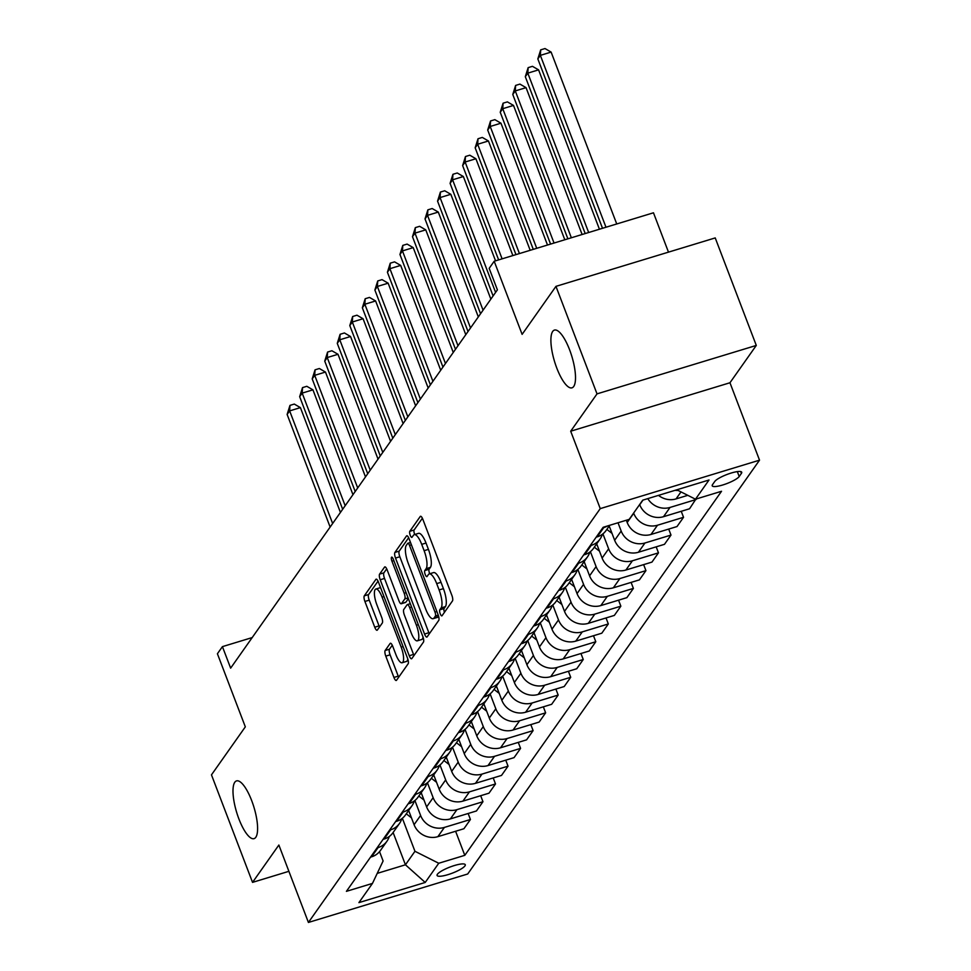 <?xml version="1.0" encoding="UTF-8"?>
<svg xmlns="http://www.w3.org/2000/svg" width="971" height="971" viewBox="0 0 971 971"><rect width="100%" height="100%" fill="white"/><g stroke="black" fill="none" stroke-linecap="round" stroke-linejoin="round"><path stroke-width="1.46" d="M440.215 613.769A3.241 0.971 -106.9 0 0 441.841 615.893A3.241 0.971 -106.9 0 0 442.023 615.748L452.486 600.915A4.624 1.384 -106.9 0 0 451.855 595.308L422.846 519.315A4.624 1.384 -106.9 0 0 420.516 516.281A4.624 1.384 -106.9 0 0 420.249 516.487L409.786 531.319A3.241 0.971 -106.9 0 0 410.223 535.252A3.241 0.971 -106.9 0 0 411.862 537.376A3.241 0.971 -106.9 0 0 412.044 537.23L413.403 535.312A14.808 4.43 -106.9 0 1 414.253 534.657A14.808 4.43 -106.9 0 1 421.705 544.355L424.121 550.691A14.808 4.43 -106.9 0 1 426.135 568.666L424.776 570.584A3.241 0.971 -106.9 0 0 425.225 574.516A3.241 0.971 -106.9 0 0 426.852 576.64A3.241 0.971 -106.9 0 0 427.034 576.495L428.393 574.577A14.808 4.43 -106.9 0 1 429.243 573.91A14.808 4.43 -106.9 0 1 436.695 583.62L439.11 589.943A14.808 4.43 -106.9 0 1 441.125 607.919L439.766 609.837A3.241 0.971 -106.9 0 0 440.215 613.769M422.385 518.259L414.095 530.02A3.241 0.971 -106.9 0 0 414.532 533.941A3.241 0.971 -106.9 0 0 414.763 534.499M414.253 534.657L418.55 533.346A14.808 4.43 -106.9 0 1 426.014 543.044L428.429 549.38A14.808 4.43 -106.9 0 1 430.432 567.355L429.085 569.273A3.241 0.971 -106.9 0 0 429.522 573.206A3.241 0.971 -106.9 0 0 429.752 573.752M251.707 800.662A30.174 9.018 -106.9 0 0 236.511 780.902A30.174 9.018 -106.9 0 0 238.878 818.869A30.174 9.018 -106.9 0 0 254.074 838.641A30.174 9.018 -106.9 0 0 251.707 800.662M569.625 349.863A30.174 9.018 -106.9 0 0 554.417 330.091A30.174 9.018 -106.9 0 0 556.784 368.07A30.174 9.018 -106.9 0 0 571.98 387.83A30.174 9.018 -106.9 0 0 569.625 349.863M464.951 865.901A15.087 3.265 159.1 0 0 465.267 864.7A15.087 3.265 159.1 0 0 452.207 866.241A15.087 3.265 159.1 0 0 437.399 874.276A15.087 3.265 159.1 0 0 437.084 875.466A15.087 3.265 159.1 0 0 450.143 873.936A15.087 3.265 159.1 0 0 464.951 865.901M385.159 650.509A4.624 1.384 -106.9 0 0 385.79 656.129L393.935 677.455A4.624 1.384 -106.9 0 0 396.265 680.477A4.624 1.384 -106.9 0 0 396.52 680.27L408.136 663.8A4.624 1.384 -106.9 0 0 407.517 658.192L378.496 582.199A4.624 1.384 -106.9 0 0 376.165 579.165A4.624 1.384 -106.9 0 0 375.898 579.371L364.283 595.854A4.624 1.384 -106.9 0 0 364.914 601.462L374.745 627.217A4.624 1.384 -106.9 0 0 377.076 630.252A4.624 1.384 -106.9 0 0 377.343 630.045L382.319 622.994A4.624 1.384 -106.9 0 0 381.688 617.374L376.809 604.605A12.38 3.702 -106.9 0 1 375.838 589.033A12.38 3.702 -106.9 0 1 382.076 597.141L401.181 647.159A12.38 3.702 -106.9 0 1 402.152 662.744A12.38 3.702 -106.9 0 1 395.913 654.624L392.733 646.298A4.624 1.384 -106.9 0 0 390.403 643.263A4.624 1.384 -106.9 0 0 390.136 643.47L385.159 650.509L389.468 649.211A4.624 1.384 -106.9 0 0 390.087 654.818L398.231 676.144A4.624 1.384 -106.9 0 0 398.693 677.2M597.019 393.874L570.693 431.209L729.961 382.756L756.288 345.433L597.019 393.874L555.958 286.36L522.119 334.364L494.19 261.248L489.178 268.36L497.395 289.856L230.637 668.145L222.42 646.637L217.407 653.75L245.323 726.854L211.472 774.858L252.533 882.372L288.897 871.315M570.693 431.209L600.248 508.622L308.414 922.45L278.859 845.037L252.533 882.372M424.545 634.039A4.624 1.384 -106.9 0 0 426.876 637.073A4.624 1.384 -106.9 0 0 427.143 636.867L438.758 620.396A4.624 1.384 -106.9 0 0 438.127 614.777L409.107 538.796A4.624 1.384 -106.9 0 0 406.776 535.761A4.624 1.384 -106.9 0 0 406.521 535.968L394.906 552.438A4.624 1.384 -106.9 0 0 395.525 558.058L424.545 634.039L428.842 632.728A4.624 1.384 -106.9 0 0 429.303 633.796M423.453 642.098L411.838 658.569A4.624 1.384 -106.9 0 1 411.57 658.775A4.624 1.384 -106.9 0 1 409.24 655.741L380.219 579.76A4.624 1.384 -106.9 0 1 379.588 574.14L384.565 567.088A4.624 1.384 -106.9 0 1 384.832 566.882A4.624 1.384 -106.9 0 1 387.162 569.916L398.923 600.733A4.624 1.384 -106.9 0 0 401.254 603.768A4.624 1.384 -106.9 0 0 401.521 603.561L404.822 598.889A4.624 1.384 -106.9 0 0 404.191 593.269L391.944 561.189A3.241 0.971 -106.9 0 1 391.689 557.111A3.241 0.971 -106.9 0 1 393.316 559.235L422.822 636.478A4.624 1.384 -106.9 0 1 423.453 642.098M555.958 286.36L715.226 237.919L756.288 345.433M714.717 481.507L712.52 484.638A14.614 3.156 159.1 0 0 712.204 485.791A14.614 3.156 159.1 0 0 724.852 484.298A14.614 3.156 159.1 0 0 739.21 476.518L741.407 473.387A14.614 3.156 159.1 0 0 741.723 472.234A14.614 3.156 159.1 0 0 729.063 473.727A14.614 3.156 159.1 0 0 714.717 481.507M600.248 508.622L759.528 460.169L467.694 873.997L308.414 922.45M455.605 831.273L464.793 855.33L721.526 491.277L695.479 499.203L709.024 480.002L642.729 500.162L629.196 519.364L603.149 527.289L346.416 891.342L372.463 883.416L383.108 860.986L379.54 851.64M464.793 855.33L438.746 863.255L425.213 882.457L358.918 902.617L372.463 883.416M668.485 252.132L653.471 212.795L494.19 261.248M729.961 382.756L759.528 460.169M252.181 637.583L222.42 646.637M393.109 832.511L405.441 864.797L414.957 851.288L402.358 818.274M468.143 813.492L470.425 819.5L463.907 828.736L437.872 836.662A18.862 17.527 -144.8 0 1 414.083 824.695L408.645 810.469M470.425 819.5L444.39 827.413A18.862 17.527 -144.8 0 1 420.601 815.458L414.896 800.505M480.669 795.71L482.963 801.718L476.445 810.967L450.41 818.881A18.862 17.527 -144.8 0 1 426.621 806.925L421.183 792.688M482.963 801.718L456.928 809.644A18.862 17.527 -144.8 0 1 433.139 797.677L427.422 782.723M493.207 777.941L495.501 783.949L488.983 793.186L462.936 801.111A18.862 17.527 -144.8 0 1 439.159 789.144L433.721 774.919M495.501 783.949L469.454 791.863A18.862 17.527 -144.8 0 1 445.677 779.895L439.96 764.954M505.745 760.159L508.039 766.168L501.522 775.416L475.474 783.33A18.862 17.527 -144.8 0 1 451.685 771.362L446.259 757.137M508.039 766.168L481.992 774.093A18.862 17.527 -144.8 0 1 458.203 762.126L452.498 747.172M518.283 742.39L520.577 748.386L514.06 757.635L488.012 765.561A18.862 17.527 -144.8 0 1 464.223 753.593L458.798 739.368M520.577 748.386L494.53 756.312A18.862 17.527 -144.8 0 1 470.741 744.344L465.036 729.391M530.821 724.609L533.115 730.617L526.585 739.853L500.55 747.779A18.862 17.527 -144.8 0 1 476.761 735.812L471.323 721.587M533.115 730.617L507.068 738.543A18.862 17.527 -144.8 0 1 483.279 726.575L477.574 711.622M543.347 706.839L545.641 712.835L539.123 722.084L513.089 730.01A18.862 17.527 -144.8 0 1 489.299 718.042L483.861 703.805M545.641 712.835L519.606 720.761A18.862 17.527 -144.8 0 1 495.817 708.794L490.1 693.84M555.885 689.058L558.179 695.066L551.662 704.303L525.614 712.229A18.862 17.527 -144.8 0 1 501.837 700.261L496.399 686.036M558.179 695.066L532.144 702.98A18.862 17.527 -144.8 0 1 508.355 691.024L502.638 676.071M568.423 671.277L570.717 677.285L564.2 686.533L538.152 694.447A18.862 17.527 -144.8 0 1 514.363 682.492L508.938 668.254M570.717 677.285L544.67 685.21A18.862 17.527 -144.8 0 1 520.893 673.243L515.176 658.289M580.961 653.507L583.255 659.515L576.738 668.752L550.691 676.678A18.862 17.527 -144.8 0 1 526.901 664.71L521.476 650.485M583.255 659.515L557.208 667.429A18.862 17.527 -144.8 0 1 533.419 655.461L527.714 640.52M593.499 635.726L595.793 641.734L589.276 650.983L563.229 658.896A18.862 17.527 -144.8 0 1 539.439 646.929L534.001 632.704M595.793 641.734L569.746 649.66A18.862 17.527 -144.8 0 1 545.957 637.692L540.252 622.739M606.038 617.957L608.319 623.952L601.802 633.201L575.767 641.127A18.862 17.527 -144.8 0 1 551.977 629.159L546.539 614.934M608.319 623.952L582.284 631.878A18.862 17.527 -144.8 0 1 558.495 619.911L552.79 604.957M618.563 600.175L620.857 606.183L614.34 615.42L588.305 623.346A18.862 17.527 -144.8 0 1 564.515 611.378L559.078 597.153M620.857 606.183L594.822 614.109A18.862 17.527 -144.8 0 1 571.033 602.141L565.316 587.188M631.101 582.406L633.395 588.402L626.878 597.651L600.831 605.576A18.862 17.527 -144.8 0 1 577.053 593.609L571.616 579.371M633.395 588.402L607.348 596.328A18.862 17.527 -144.8 0 1 583.571 584.36L577.854 569.407M643.639 564.624L645.933 570.632L639.416 579.869L613.369 587.795A18.862 17.527 -144.8 0 1 589.579 575.827L584.154 561.602M645.933 570.632L619.886 578.546A18.862 17.527 -144.8 0 1 596.097 566.591L590.392 551.637M656.178 546.843L658.472 552.851L651.954 562.1L625.907 570.013A18.862 17.527 -144.8 0 1 602.117 558.058L596.68 543.821M658.472 552.851L632.424 560.777A18.862 17.527 -144.8 0 1 608.635 548.809L602.93 533.856M668.716 529.074L670.997 535.082L664.48 544.318L638.445 552.244A18.862 17.527 -144.8 0 1 614.655 540.277L609.218 526.051M670.997 535.082L644.962 542.995A18.862 17.527 -144.8 0 1 621.173 531.028L618.017 522.762M681.241 511.292L683.535 517.3L677.018 526.549L650.983 534.463A18.862 17.527 -144.8 0 1 627.193 522.495L626.331 520.238M683.535 517.3L657.501 525.226A18.862 17.527 -144.8 0 1 633.711 513.258L633.638 513.064M695.904 499.07L689.556 508.768L663.509 516.693A18.862 17.527 -144.8 0 1 639.731 504.726L639.646 504.532M377.221 873.378L405.441 864.797L425.213 882.457M695.479 499.203L676.799 489.797M678.049 490.428A18.862 17.527 -144.8 0 1 675.088 490.319M687.808 495.331L676.047 498.912A18.862 17.527 -144.8 0 1 658.496 495.368M696.073 499.519L670.026 507.445A18.862 17.527 -144.8 0 1 647.791 498.633M607.494 525.966A18.862 17.527 -144.8 0 1 603.744 527.605L602.7 527.933M609.764 525.275L606.062 530.518A18.862 17.527 -144.8 0 1 597.226 536.854L596.182 537.169M602.36 534.293A18.862 17.527 -144.8 0 1 600.054 539.051A18.862 17.527 -144.8 0 1 591.205 545.386L590.162 545.702M600.054 539.051L593.536 548.299A18.862 17.527 -144.8 0 1 584.688 554.635L583.644 554.951M589.822 552.074A18.862 17.527 -144.8 0 1 587.516 556.832A18.862 17.527 -144.8 0 1 578.667 563.168L577.624 563.483M587.516 556.832L580.998 566.069A18.862 17.527 -144.8 0 1 572.15 572.405L571.106 572.72M577.284 569.843A18.862 17.527 -144.8 0 1 574.978 574.601A18.862 17.527 -144.8 0 1 566.129 580.937L565.086 581.253M574.978 574.601L568.46 583.85A18.862 17.527 -144.8 0 1 559.612 590.186L558.568 590.502M564.746 587.625A18.862 17.527 -144.8 0 1 562.44 592.383A18.862 17.527 -144.8 0 1 553.604 598.719L552.548 599.034M562.44 592.383L555.922 601.632A18.862 17.527 -144.8 0 1 547.086 607.955L546.03 608.283M552.22 605.394A18.862 17.527 -144.8 0 1 549.902 610.164A18.862 17.527 -144.8 0 1 541.065 616.488L540.022 616.816M549.902 610.164L543.384 619.401A18.862 17.527 -144.8 0 1 534.548 625.737L533.504 626.052M539.682 623.176A18.862 17.527 -144.8 0 1 537.376 627.934A18.862 17.527 -144.8 0 1 528.527 634.269L527.484 634.585M537.376 627.934L530.858 637.182A18.862 17.527 -144.8 0 1 522.01 643.506L520.966 643.834M527.144 640.957A18.862 17.527 -144.8 0 1 524.838 645.715A18.862 17.527 -144.8 0 1 515.989 652.039L514.946 652.366M524.838 645.715L518.32 654.952A18.862 17.527 -144.8 0 1 509.472 661.287L508.428 661.603M514.606 658.726A18.862 17.527 -144.8 0 1 512.3 663.484A18.862 17.527 -144.8 0 1 503.451 669.82L502.408 670.136M512.3 663.484L505.782 672.733A18.862 17.527 -144.8 0 1 496.934 679.069L495.89 679.384M502.068 676.508A18.862 17.527 -144.8 0 1 499.762 681.266A18.862 17.527 -144.8 0 1 490.925 687.602L489.87 687.917M499.762 681.266L493.244 690.502A18.862 17.527 -144.8 0 1 484.395 696.838L483.352 697.154M489.542 694.277A18.862 17.527 -144.8 0 1 487.224 699.035A18.862 17.527 -144.8 0 1 478.387 705.371L477.344 705.686M487.224 699.035L480.706 708.284A18.862 17.527 -144.8 0 1 471.87 714.62L470.826 714.935M477.004 712.059A18.862 17.527 -144.8 0 1 474.698 716.816A18.862 17.527 -144.8 0 1 465.849 723.152L464.806 723.468M474.698 716.816L468.168 726.065A18.862 17.527 -144.8 0 1 459.332 732.389L458.288 732.717M464.466 729.828A18.862 17.527 -144.8 0 1 462.16 734.598A18.862 17.527 -144.8 0 1 453.311 740.922L452.268 741.249M462.16 734.598L455.642 743.835A18.862 17.527 -144.8 0 1 446.794 750.17L445.75 750.486M451.928 747.609A18.862 17.527 -144.8 0 1 449.622 752.367A18.862 17.527 -144.8 0 1 440.773 758.703L439.729 759.019M449.622 752.367L443.104 761.616A18.862 17.527 -144.8 0 1 434.255 767.94L433.212 768.267M439.39 765.391A18.862 17.527 -144.8 0 1 437.084 770.149A18.862 17.527 -144.8 0 1 428.235 776.472L427.191 776.8M437.084 770.149L430.566 779.385A18.862 17.527 -144.8 0 1 421.717 785.721L420.674 786.037M426.864 783.16A18.862 17.527 -144.8 0 1 424.545 787.918A18.862 17.527 -144.8 0 1 415.709 794.254L414.666 794.569M424.545 787.918L418.028 797.167A18.862 17.527 -144.8 0 1 409.192 803.503L408.136 803.818M414.326 800.941A18.862 17.527 -144.8 0 1 412.007 805.699A18.862 17.527 -144.8 0 1 403.171 812.035L402.128 812.351M412.007 805.699L405.49 814.936A18.862 17.527 -144.8 0 1 396.654 821.272L395.61 821.587M401.788 818.711A18.862 17.527 -144.8 0 1 399.482 823.469A18.862 17.527 -144.8 0 1 390.633 829.804L389.589 830.12M399.482 823.469L392.964 832.717A18.862 17.527 -144.8 0 1 384.115 839.053L383.072 839.369M389.25 836.492A18.862 17.527 -144.8 0 1 386.944 841.25A18.862 17.527 -144.8 0 1 378.095 847.586L377.051 847.901M386.944 841.25L380.426 850.499A18.862 17.527 -144.8 0 1 371.577 856.823L370.534 857.15M414.957 851.288L438.746 863.255M444.451 612.313A3.241 0.971 -106.9 0 1 444.075 608.538L445.434 606.608A14.808 4.43 -106.9 0 0 443.419 588.632L439.11 589.943M429.243 573.91L433.539 572.599A14.808 4.43 -106.9 0 1 441.004 582.309L443.419 588.632M408.657 537.728L399.202 551.127A4.624 1.384 -106.9 0 0 399.834 556.747L428.842 632.728M435.421 616.015A3.241 0.971 -106.9 0 0 434.972 612.082L409.507 545.386A3.241 0.971 -106.9 0 0 407.881 543.262A3.241 0.971 -106.9 0 0 407.686 543.408L406.266 545.435A14.808 4.43 -106.9 0 0 408.269 563.411L425.674 608.999A14.808 4.43 -106.9 0 0 433.139 618.697A14.808 4.43 -106.9 0 0 433.988 618.042L435.421 616.015L438.261 615.153M433.139 618.697L437.448 617.398A14.808 4.43 -106.9 0 0 438.297 616.731L433.988 618.042M386.701 568.86L383.897 572.829A4.624 1.384 -106.9 0 0 384.528 578.449L413.537 654.43A4.624 1.384 -106.9 0 0 413.998 655.498M405.223 602.433A4.624 1.384 -106.9 0 0 405.562 602.457A4.624 1.384 -106.9 0 0 405.829 602.251L408.366 598.646M411.134 632.716A12.38 3.702 -106.9 0 0 417.372 640.824A12.38 3.702 -106.9 0 0 416.401 625.239L409.677 607.615A4.624 1.384 -106.9 0 0 407.347 604.593A4.624 1.384 -106.9 0 0 407.08 604.799L403.778 609.472A4.624 1.384 -106.9 0 0 404.409 615.092L411.134 632.716M417.372 640.824L421.681 639.513A12.38 3.702 -106.9 0 0 423.028 637.049M392.272 645.23L389.468 649.211M402.152 662.744L406.448 661.433A12.38 3.702 -106.9 0 0 407.796 658.981M380.583 587.673A12.38 3.702 -106.9 0 0 380.147 587.722L375.838 589.033M378.035 581.144L368.592 594.543A4.624 1.384 -106.9 0 0 369.223 600.151L379.054 625.907A4.624 1.384 -106.9 0 0 379.515 626.975M616.743 223.973L551.115 52.094L540.349 55.371L537.837 58.915L602.518 228.294M605.989 227.238L540.349 55.371L540.689 49.861L544.998 48.55L551.115 52.094M537.837 58.915L540.689 49.861M599.435 229.241L538.577 69.863L527.811 73.141L525.311 76.697L585.21 233.562M588.669 232.506L527.811 73.141L528.151 67.63L532.46 66.331L538.577 69.863M525.311 76.697L528.151 67.63M582.115 234.496L526.039 87.645L515.273 90.922L512.773 94.478L567.889 238.83M571.361 237.774L515.273 90.922L515.625 85.412L519.922 84.101L526.039 87.645M512.773 94.478L515.625 85.412M564.806 239.764L513.501 105.426L502.747 108.691L500.235 112.248L550.581 244.097M554.04 243.041L502.747 108.691L503.087 103.193L507.384 101.882L513.501 105.426M500.235 112.248L503.087 103.193M612.021 533.395L606.851 529.401M547.498 245.032L500.963 123.196L490.209 126.473L487.697 130.029L533.273 249.365M608.756 526.707L609.764 527.484M536.732 248.309L490.209 126.473L490.549 120.962L494.858 119.651L500.963 123.196M487.697 130.029L490.549 120.962M599.483 551.164L594.313 547.183M530.178 250.3L488.437 140.977L477.671 144.242L475.159 147.798L515.953 254.633M596.218 544.476L597.238 545.253M519.424 253.577L477.671 144.242L478.011 138.744L482.32 137.433L488.437 140.977M475.159 147.798L478.011 138.744M586.957 568.945L581.787 564.952M512.87 255.567L475.899 158.746L465.133 162.023L462.633 165.58L498.645 259.9M583.692 562.258L584.7 563.034M502.104 258.844L465.133 162.023L465.473 156.513L469.782 155.202L475.899 158.746M462.633 165.58L465.473 156.513M574.419 586.715L569.249 582.734M495.55 260.835L463.361 176.528L452.595 179.805L450.095 183.349L493.098 295.961M571.154 580.027L572.162 580.816M495.598 292.405L452.595 179.805L452.935 174.294L457.244 172.984L463.361 176.528M450.095 183.349L452.935 174.294M561.881 604.496L556.711 600.515M490.853 299.129L450.823 194.297L440.069 197.574L437.557 201.131L480.56 313.73M558.616 597.808L559.624 598.585M483.06 310.186L440.069 197.574L440.409 192.064L444.706 190.765L450.823 194.297M437.557 201.131L440.409 192.064M549.343 622.265L544.173 618.284M478.315 316.91L438.285 212.079L427.531 215.356L425.019 218.912L468.022 331.512M546.078 615.59L547.086 616.367M470.522 327.955L427.531 215.356L427.871 209.845L432.18 208.534L438.285 212.079M425.019 218.912L427.871 209.845M536.805 640.047L531.635 636.066M465.789 334.679L425.759 229.86L414.993 233.125L412.481 236.681L455.484 349.293M533.54 633.359L534.56 634.136M457.996 345.737L414.993 233.125L415.333 227.627L419.642 226.316L425.759 229.86M412.481 236.681L415.333 227.627M524.279 657.828L519.109 653.835M453.251 352.461L413.221 247.629L402.455 250.906L399.955 254.463L442.946 367.062M521.014 651.14L522.022 651.917M445.458 363.506L402.455 250.906L402.795 245.396L407.104 244.085L413.221 247.629M399.955 254.463L402.795 245.396M511.741 675.598L506.571 671.616M440.713 370.23L400.683 265.411L389.917 268.676L387.417 272.232L430.408 384.844M508.476 668.91L509.484 669.687M432.92 381.287L389.917 268.676L390.257 263.177L394.566 261.867L400.683 265.411M387.417 272.232L390.257 263.177M499.203 693.379L494.033 689.386M428.175 388.012L388.145 283.18L377.379 286.457L374.879 290.013L417.882 402.613M495.938 686.691L496.946 687.468M420.382 399.057L377.379 286.457L377.731 280.947L382.028 279.636L388.145 283.18M374.879 290.013L377.731 280.947M486.665 711.148L481.495 707.167M415.637 405.793L375.607 300.961L364.853 304.239L362.341 307.783L405.344 420.394M483.4 704.461L484.408 705.237M407.844 416.838L364.853 304.239L365.193 298.728L369.49 297.417L375.607 300.961M362.341 307.783L365.193 298.728M474.127 728.93L468.957 724.949M403.111 423.562L363.069 318.731L352.315 322.008L349.803 325.564L392.806 438.164M470.862 722.242L471.87 723.019M395.318 434.62L352.315 322.008L352.655 316.497L356.964 315.199L363.069 318.731M349.803 325.564L352.655 316.497M461.601 746.699L456.431 742.718M390.573 441.344L350.543 336.512L339.777 339.789L337.265 343.346L380.268 455.945M458.336 740.023L459.344 740.8M382.78 452.389L339.777 339.789L340.117 334.279L344.426 332.968L350.543 336.512M337.265 343.346L340.117 334.279M449.063 764.48L443.893 760.499M378.035 459.113L338.005 354.294L327.239 357.559L324.739 361.115L367.73 473.727M445.798 757.793L446.806 758.569M370.242 470.17L327.239 357.559L327.579 352.06L331.888 350.749L338.005 354.294M324.739 361.115L327.579 352.06M436.525 782.262L431.355 778.269M365.497 476.895L325.467 372.063L314.701 375.34L312.201 378.896L355.204 491.496M433.26 775.574L434.268 776.351M357.704 487.94L314.701 375.34L315.053 369.83L319.35 368.519L325.467 372.063M312.201 378.896L315.053 369.83M423.987 800.031L418.817 796.05M352.959 494.664L312.929 389.844L302.175 393.109L299.663 396.666L342.666 509.277M420.722 793.343L421.73 794.12M345.166 505.721L302.175 393.109L302.515 387.611L306.812 386.3L312.929 389.844M299.663 396.666L302.515 387.611M411.449 817.813L406.279 813.819M340.433 512.445L300.391 407.614L289.637 410.891L287.125 414.447L330.128 527.047M408.184 811.125L409.192 811.902M332.64 523.49L289.637 410.891L289.977 405.38L294.286 404.07L300.391 407.614M287.125 414.447L289.977 405.38M414.083 824.695L420.601 815.458M426.621 806.925L433.139 797.677M439.159 789.144L445.677 779.895M451.685 771.362L458.203 762.126M464.223 753.593L470.741 744.344M476.761 735.812L483.279 726.575M489.299 718.042L495.817 708.794M501.837 700.261L508.355 691.024M514.363 682.492L520.893 673.243M526.901 664.71L533.419 655.461M539.439 646.929L545.957 637.692M551.977 629.159L558.495 619.911M564.515 611.378L571.033 602.141M577.053 593.609L583.571 584.36M589.579 575.827L596.097 566.591M602.117 558.058L608.635 548.809M614.655 540.277L621.173 531.028M627.193 522.495L633.711 513.258M639.731 504.726L642.996 500.089M676.047 498.912L680.987 491.909M663.509 516.693L670.026 507.445M597.226 536.854L603.744 527.605M650.983 534.463L657.501 525.226M584.688 554.635L591.205 545.386M638.445 552.244L644.962 542.995M572.15 572.405L578.667 563.168M625.907 570.013L632.424 560.777M559.612 590.186L566.129 580.937M613.369 587.795L619.886 578.546M547.086 607.955L553.604 598.719M600.831 605.576L607.348 596.328M534.548 625.737L541.065 616.488M588.305 623.346L594.822 614.109M522.01 643.506L528.527 634.269M575.767 641.127L582.284 631.878M509.472 661.287L515.989 652.039M563.229 658.896L569.746 649.66M496.934 679.069L503.451 669.82M550.691 676.678L557.208 667.429M484.395 696.838L490.925 687.602M538.152 694.447L544.67 685.21M471.87 714.62L478.387 705.371M525.614 712.229L532.144 702.98M459.332 732.389L465.849 723.152M513.089 730.01L519.606 720.761M446.794 750.17L453.311 740.922M500.55 747.779L507.068 738.543M434.255 767.94L440.773 758.703M488.012 765.561L494.53 756.312M421.717 785.721L428.235 776.472M475.474 783.33L481.992 774.093M409.192 803.503L415.709 794.254M462.936 801.111L469.454 791.863M396.654 821.272L403.171 812.035M450.41 818.881L456.928 809.644M384.115 839.053L390.633 829.804M437.872 836.662L444.39 827.413M371.577 856.823L378.095 847.586M740.715 471.578L741.407 473.387M737.329 471.615L739.21 476.518M445.434 606.608L441.125 607.919M441.004 582.309L436.695 583.62M429.085 569.273L424.776 570.584M430.432 567.355L426.135 568.666M428.429 549.38L424.121 550.691M426.014 543.044L421.705 544.355M414.095 530.02L409.786 531.319M444.075 608.538L439.766 609.837M399.834 556.747L395.525 558.058M399.202 551.127L394.906 552.438M436.877 611.512L434.972 612.082M411.413 544.804L409.507 545.386M410.539 542.546L408.111 543.287M413.537 654.43L409.24 655.741M384.528 578.449L380.219 579.76M383.897 572.829L379.588 574.14M405.829 602.251L401.521 603.561M408.087 597.893L404.822 598.889M406.096 592.686L404.191 593.269M393.85 560.607L391.944 561.189M418.307 624.669L416.401 625.239M411.583 607.045L409.677 607.615M403.086 646.577L401.181 647.159M383.982 596.558L382.076 597.141M379.054 625.907L374.745 627.217M369.223 600.151L364.914 601.462M368.592 594.543L364.283 595.854M376.505 579.189L375.898 579.371M398.231 676.144L393.935 677.455M390.087 654.818L385.79 656.129M410.515 542.461L407.881 543.262M405.562 602.457L401.254 603.768M410.296 603.683L407.347 604.593"/></g></svg>

